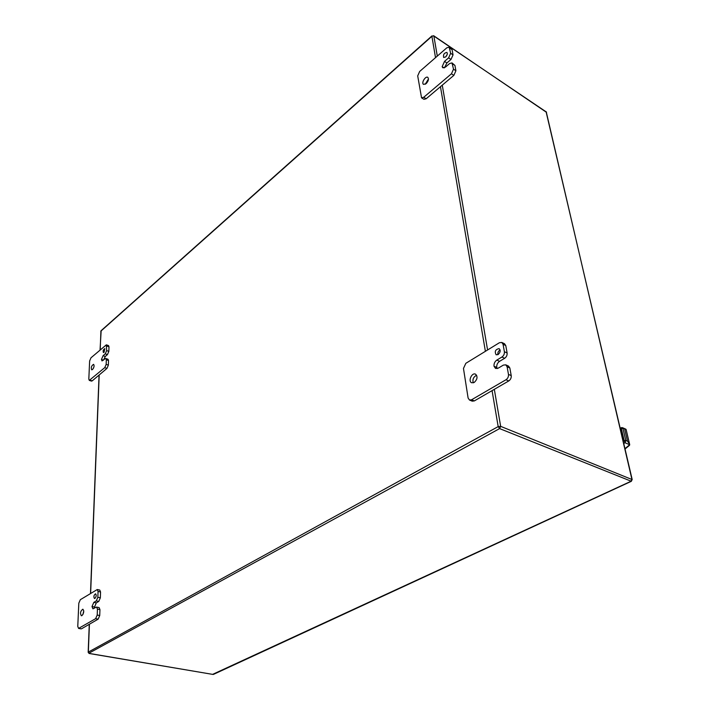 <?xml version="1.0" encoding="UTF-8"?>
<svg xmlns="http://www.w3.org/2000/svg" width="710" height="710" viewBox="0 0 710 710"><rect width="100%" height="100%" fill="white"/><g stroke="black" fill="none" stroke-linecap="round" stroke-linejoin="round"><path stroke-width="1.06" d="M449.625 63.527L452.004 62.915L453.512 69.189L451.453 73.787L423.746 97.27L421.554 97.838L417.702 75.89L419.663 71.461L446.821 47.81L449.19 47.171L450.655 53.303L448.613 57.856L444.513 61.388L442.161 66.669L442.791 67.761L445.507 67.059L449.625 63.527M442.161 66.669L444.025 67.894L442.161 66.669M445.614 56.951C447.3 55.105 447.717 53.587 446.865 52.416C444.114 52.975 443.04 54.661 443.67 57.466L445.614 56.951M426.106 83.691C428.441 81.118 429 78.996 427.802 77.354C425.538 75.677 421.057 83.043 423.524 84.375L426.106 83.691M452.554 63.847L454.941 65.435L455.909 70.778L453.512 69.189M454.941 65.435L452.004 62.915M444.513 61.388L446.901 62.968L444.504 67.725M446.901 62.968L451.001 59.445L453.033 54.892L450.655 53.303M449.714 48.067L452.084 49.673L453.033 54.892M452.084 49.673L449.19 47.171M421.554 97.838L423.95 99.329L426.151 98.77L423.746 97.27M451.453 73.787L453.859 75.367L426.151 98.77M453.859 75.367L455.909 70.778M447.14 54.652L445.765 56.818M428.476 78.952L425.219 84.286M105.08 358.754L105.852 358.497L106.322 359.748L106.163 364.372L104.76 367.638L89.282 380.382L88.821 379.113L89.629 360.964L90.986 357.796L106.358 344.82L106.651 350.589L105.257 353.828L103.074 355.71L101.468 359.473L102.009 360.92L105.08 358.754M101.468 359.473L103.438 360.165L101.468 359.473M104.05 352.329L104.823 348.619C103.278 349.551 102.808 350.855 103.411 352.542L104.05 352.329M92.522 369.519C94.128 367.372 94.483 365.641 93.587 364.336C91.475 365.659 90.836 367.478 91.67 369.812L92.522 369.519M106.322 359.748L108.523 360.511L108.364 365.135L106.163 364.372M108.523 360.511L108.044 359.26L105.852 358.497M103.074 355.71L105.266 356.482L103.669 359.961M105.266 356.482L107.45 354.601L108.843 351.361L106.651 350.589M106.811 346.036L108.994 346.808L108.843 351.361M108.994 346.808L108.532 345.592L106.358 344.82M89.282 380.382L91.475 381.11L92.193 380.871L90.001 380.143M104.76 367.638L106.961 368.392L92.193 380.871M106.961 368.392L108.364 365.135M94.022 366.564L93.409 368.321M503.381 365.1L505.76 364.833L507.1 366.759L508.475 374.392C508.671 376.646 507.845 378.43 505.99 379.743L471.591 399.774L469.479 400.023L468.103 398.017L463.47 368.437L465.831 363.316L499.387 342.735L501.792 342.451L503.053 344.279L504.393 351.725C504.579 353.926 503.763 355.692 501.934 357.023L496.84 360.085C494.746 361.612 493.796 363.662 494.009 366.218L495.544 368.463L498.251 368.144L503.381 365.1M496.84 360.085L499.574 361.328C497.47 362.845 496.53 364.887 496.743 367.443L494.009 366.227L496.743 367.452L497.133 368.596M498.118 354.556C500.452 352.337 500.781 350.358 499.094 348.619C495.376 349.418 494.4 351.477 496.157 354.796L498.118 354.556M474.218 382.45C477.448 379.335 477.874 376.566 475.487 374.143C471.804 372.297 467.819 381.35 471.688 382.761L474.218 382.45M507.1 366.759L509.842 367.993L511.218 375.617L508.475 374.392M509.842 367.993L508.493 366.067L505.76 364.833M499.574 361.328L504.668 358.275C506.487 356.944 507.304 355.186 507.117 352.985L504.393 351.725M503.053 344.279L505.768 345.557L507.117 352.985M505.768 345.557L504.508 343.72L501.792 342.451M469.479 400.023L472.23 401.168L474.351 400.91L471.591 399.774M505.99 379.743L508.742 380.959L474.351 400.91M508.742 380.959C510.588 379.646 511.422 377.871 511.218 375.617M500.106 349.959C498.349 351.077 497.595 352.657 497.852 354.698M476.632 375.235C473.455 376.886 472.336 379.424 473.268 382.85M96.045 607.227L96.613 607.103L97.43 609.082L97.217 615.046L95.628 618.667L78.561 628.412L77.772 626.424L78.81 603.198L80.336 599.684L97.27 589.531L98.06 591.448L97.847 597.296L96.276 600.9L93.818 602.373L91.998 606.544L92.93 608.834L96.045 607.227M93.818 602.373L96.311 602.87L94.492 607.041L91.998 606.544L94.492 607.041L94.563 608.106M94.927 598.406C96.356 596.595 96.578 595.06 95.575 593.8C93.809 595.087 93.427 596.657 94.448 598.512L94.927 598.406M81.961 615.614C83.94 613.094 84.242 610.955 82.866 609.198C80.443 611.008 79.928 613.191 81.331 615.756L81.961 615.614M97.43 609.082L99.941 609.579L99.728 615.534L97.217 615.046M99.941 609.579L99.125 607.6L96.613 607.103M96.311 602.87L98.77 601.405L100.341 597.811L97.847 597.296M98.06 591.448L100.545 591.962L100.341 597.811M100.545 591.962L99.755 590.045L97.27 589.531M78.561 628.412L81.055 628.874L79.085 628.297M95.628 618.667L98.149 619.147L81.579 628.758M98.149 619.147L99.728 615.534M83.762 610.893L82.91 614.532M624.977 448.613L629.708 444.726L629.575 444.123L627.516 441.194L625.767 440.431L625.075 442.747L624.161 440.59L623.211 441.061M621.578 427.81L622.395 427.642L626.184 429.772M620.416 429.071L621.356 428.6L621.356 427.66L622.404 427.642L625.856 429.186M629.353 445.489L629.708 444.726M451.001 59.445L448.613 57.856M107.45 354.601L105.257 353.828M504.668 358.275L501.934 357.023M98.77 601.405L96.276 600.9M629.663 444.735L625.075 442.747L623.762 443.386M624.693 429.213L627.516 441.194M621.356 428.6L622.954 428.441L625.767 440.431L624.161 440.59L621.356 428.6M212.609 674.376L630.941 481.3L631.9 479.294L546.265 111.931L433.872 36.086L437.298 56.108M546.549 112.366L433.668 35.722L431.902 36.308L100.918 331.108L100.19 349.781M632.202 479.605L500.656 426.355L499.609 428.6L88.874 653.227M442.268 85.156L487.584 349.977M494.32 389.328L500.656 426.355L498.18 426.603L492.066 390.633M631.367 481.3L499.609 428.6L498.18 426.603L88.333 652.082L89.424 624.205M213.044 674.447L89.353 653.44L88.164 652.304L89.14 653.484L213.044 674.447M485.391 351.326L440.457 86.682M435.523 57.652L431.902 36.308L433.668 35.722M99.196 374.951L90.632 593.365M213.506 674.376L631.297 481.327L632.184 479.534L546.034 111.568M100.048 349.897L101.157 330.638L431.955 35.899M621.321 427.677L620.221 428.236M625.057 448.968L629.495 445.356M629.575 444.123L626.105 429.435M99.063 375.075L90.481 593.462M89.265 624.294L88.173 652.241M101.068 330.718L100.776 331.339"/></g></svg>

